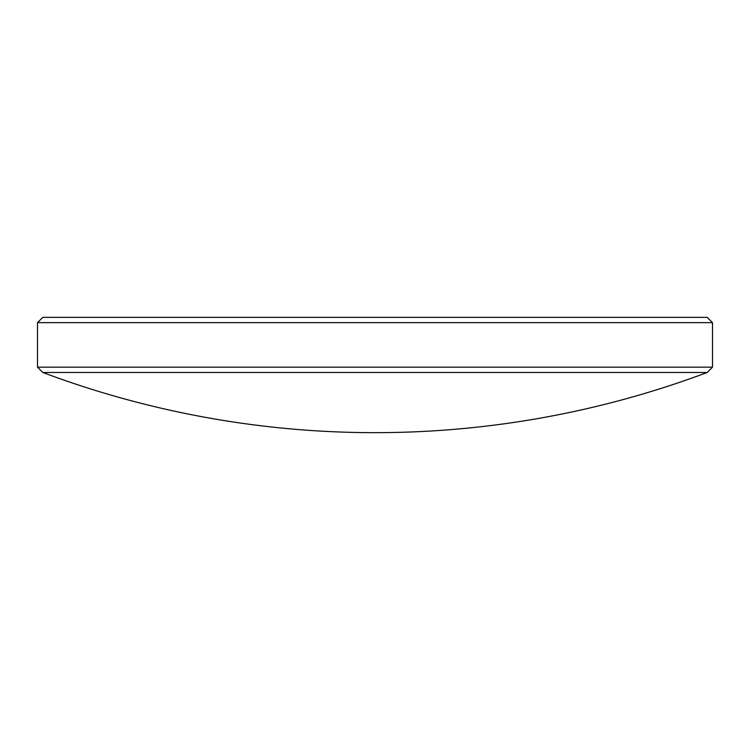 <?xml version="1.0" encoding="UTF-8"?>
<svg xmlns="http://www.w3.org/2000/svg" width="750" height="750" viewBox="0 0 750 750"><rect width="100%" height="100%" fill="white"/><g stroke="black" fill="none" stroke-linecap="round" stroke-linejoin="round"><path stroke-width="0.56" stroke-dasharray="3.75 2.81" d="M707.184 372.478L42.816 372.478M712.5 367.162L37.5 367.162M707.184 317.334L42.816 317.334M712.5 322.65L37.5 322.65"/><path stroke-width="1.12" d="M37.5 367.162L42.816 372.478L707.184 372.478L712.5 367.162L712.5 322.65L37.5 322.65L37.5 367.162L712.5 367.162M37.5 322.65L42.816 317.334L707.184 317.334L712.5 322.65M42.816 372.478A946.809 946.809 0 0 0 707.184 372.478"/></g></svg>
